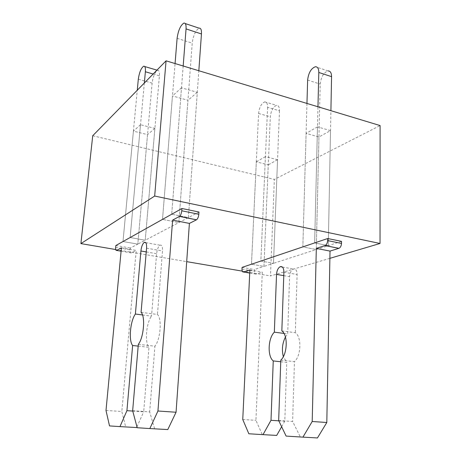 <?xml version="1.0" encoding="UTF-8"?>
<svg xmlns="http://www.w3.org/2000/svg" width="461" height="461" viewBox="0 0 461 461"><rect width="100%" height="100%" fill="white"/><g stroke="black" fill="none" stroke-linecap="round" stroke-linejoin="round"><path stroke-width="0.35" stroke-dasharray="2.31 1.73" d="M329.886 258.339L270.486 275.943L274.353 179.433L380.1 125.565M115.728 249.545L186.693 261.646M242.261 271.126L270.486 275.943M183.178 66.004L171.711 214.232L188.382 217.58L197.296 92.338L181.496 87.797L171.711 214.232L188.382 217.58L178.845 222.588L162.508 219.384L178.845 222.588L187.955 100.279L172.46 95.934L162.508 219.384L175.071 63.549M267.587 107.338L260.857 261.053L273.5 263.329L277.551 159.731L265.427 156.636L260.857 261.053L273.5 263.329L263.946 266.406L251.493 264.211L263.946 266.406L268.267 164.836L256.316 161.846L251.493 264.211L258.598 113.458C259.382 107.148 261.439 103.293 264.775 101.881C266.689 101.846 267.622 103.662 267.587 107.338L279.47 110.796C279.487 107.148 278.519 105.333 276.56 105.35C273.16 106.722 271.08 110.536 270.313 116.794L263.946 266.406L254.345 269.506L254.27 271.224C254.276 273.281 254.824 274.249 255.907 274.116L262.321 272.128L255.936 420.363L262.24 434.516L276.704 435.415M306.957 103.443L302.842 246.894L316.275 249.528L328.284 245.65L330.52 130.624L318.954 136.98L306.098 133.379L302.842 246.894L316.275 249.528L318.954 136.98M330.52 130.624L317.473 126.879L314.638 242.912L328.284 245.65L330.906 110.686M144.339 83.015L130.135 237.519L145.232 240.239L154.884 128.406L140.501 124.729L130.135 237.519L145.232 240.239L137.81 244.134L122.995 241.518L137.81 244.134L147.543 134.647L133.419 131.12L122.995 241.518L137.274 90.229M92.73 135.736L274.353 179.433M181.496 87.797L172.46 95.934M197.296 92.338L187.955 100.279M140.501 124.729L133.419 131.12M154.884 128.406L147.543 134.647M317.473 126.879L306.098 133.379M265.427 156.636L256.316 161.846M277.551 159.731L268.267 164.836M138.317 79.188L152.124 83.118C153.092 76.376 154.908 72.106 157.564 70.314C159.045 70.101 159.662 71.945 159.42 75.846L145.232 240.239L178.845 222.588L192.214 43.155C193.332 35.29 195.631 30.293 199.106 28.156M198.973 212.02L188.382 217.58L198.829 70.735M137.194 427.733L167.792 429.566M132.653 410.739L149.681 411.88L154.596 428.713M138.335 344.35L154.919 346.188L149.681 411.88M141.078 312.31L157.449 314.471C162.122 318.528 160.514 339.509 154.919 346.188M142.512 314.961L151.519 316.137L156.625 253.711C157.12 249.43 158.25 246.595 160.007 245.2C161.834 244.595 162.664 246.52 162.508 250.968L157.449 314.471M138.185 346.113L148.972 347.3C144.575 342.54 146.235 322.959 151.519 316.137M132.739 411.068L143.699 411.8L148.972 347.3M136.946 426.8L143.699 411.8M109.516 425.924L136.612 427.543M106.001 410.451L121.831 411.5L125.674 426.834M121.41 247.845L136.214 250.398L121.831 411.5M121.093 251.187L131.252 252.916L136.214 250.398M131.252 252.916C130.428 253.118 130.083 252.109 130.204 249.891L130.377 248.035L137.81 244.134L152.124 83.118M115.849 245.523L130.377 248.035M279.47 110.796L273.5 263.329L316.275 249.528L320.211 84.098C321.081 76.872 323.708 72.481 328.082 70.931L315.416 66.73M341.543 241.374L328.284 245.65L314.638 242.912L317.963 106.773M286.114 436.089L317.45 437.95M278.669 420.53L292.62 421.463L300.295 436.884M280.801 360.145L294.441 361.655L292.62 421.463M281.832 330.906L295.322 332.692C301.748 336.668 301.24 355.794 294.441 361.655M283.97 333.424L287.687 333.908L289.583 276.635C289.911 272.71 291.173 270.169 293.375 269.005C295.726 268.579 296.965 270.417 297.097 274.514L295.322 332.692M280.743 361.752L286.742 362.409L283.336 356.641M285.44 336.991L287.687 333.908M278.813 420.83L284.789 421.227L286.742 362.409M281.642 426.748L284.789 421.227M248.836 433.766L262.24 434.516M242.757 419.493L255.936 420.363M249.874 269.979L262.321 272.128M242.088 267.38L254.345 269.506M177.105 38.321L192.214 43.155M146.569 248.179L162.508 250.968M146.246 251.919L156.625 253.711M115.671 247.396L130.204 249.891M153.144 74.019L159.42 75.846M307.631 80.076L320.211 84.098M283.901 272.203L297.097 274.514M283.78 275.638L289.583 276.635M249.724 273.068L255.907 274.116M242.002 269.115L254.27 271.224M258.598 113.458L270.313 116.794M183.858 23.102L185.236 23.557M145.757 242.659L160.007 245.2M143.653 66.217L144.702 66.528M156.953 70.13L157.564 70.314M282.363 267.04L293.375 269.005M264.775 101.881L276.56 105.35"/><path stroke-width="0.69" d="M154.671 196.046L166.064 60.823L92.73 135.736L80.9 243.604L154.671 196.046L80.9 243.604L92.73 135.736L166.064 60.823L154.671 196.046L380.031 243.477L329.886 258.339M80.9 243.604L115.728 249.545M186.693 261.646L242.261 271.126M132.63 345.502C128.469 340.725 130.256 320.954 135.384 314.033L140.905 250.997C141.423 246.675 142.535 243.806 144.23 242.388C145.987 241.76 146.765 243.69 146.569 248.179L141.078 312.31C145.52 316.367 143.769 337.573 138.335 344.35L132.653 410.739L137.194 427.733L149.842 428.563L157.944 411.01L172.621 220.11L179.49 216.388C180.689 215.414 181.45 213.547 181.761 210.781L181.928 208.505L115.849 245.523L115.671 247.396C115.527 249.626 115.849 250.64 116.639 250.432L121.41 247.845L106.001 410.451L109.516 425.924L119.975 426.609L126.925 410.676L132.63 345.502L138.185 346.113M273.252 360.928C267.265 356.353 268.02 338.241 274.341 332.168L276.531 274.387C276.877 270.423 278.127 267.853 280.288 266.671C282.593 266.228 283.797 268.072 283.901 272.203L281.832 330.906C288.108 334.899 287.503 354.204 280.801 360.145L278.669 420.53L286.114 436.089L302.935 437.137L312.201 421.498L316.315 248.393L325.08 245.546C326.584 244.751 327.437 243.103 327.633 240.59L327.673 238.521L242.088 267.38L242.002 269.115C241.996 271.189 242.526 272.157 243.587 272.025L249.874 269.979L242.757 419.493L248.836 433.766L263 434.648L270.999 420.305L273.252 360.928L280.743 361.752M166.064 60.823L380.1 125.565L380.031 243.477M183.178 66.004L186.054 28.899C186.273 24.79 185.541 22.86 183.858 23.102C180.505 25.309 178.257 30.386 177.105 38.321L175.071 63.549M185.236 23.557L199.106 28.156C200.858 27.948 201.636 29.879 201.451 33.953L198.829 70.735M181.928 208.505L198.973 212.02L198.824 214.267C198.524 216.998 197.752 218.842 196.513 219.793L189.396 223.412L172.621 220.11M157.944 411.01L176.056 412.243L189.396 223.412M149.842 428.563L167.792 429.566L176.056 412.243M135.384 314.033L142.512 314.961M126.925 410.676L132.739 411.068M119.975 426.609L136.612 427.543L136.946 426.8M144.339 83.015L145.376 71.755C145.647 67.83 145.071 65.981 143.653 66.217C141.095 68.061 139.314 72.383 138.317 79.188L137.274 90.229M317.963 106.773L318.805 72.469C318.77 68.654 317.641 66.741 315.416 66.73C311.123 68.332 308.524 72.78 307.631 80.076L306.957 103.443M328.082 70.931C330.347 70.959 331.511 72.873 331.568 76.659L330.906 110.686M327.673 238.521L341.543 241.374L341.509 243.425C341.324 245.915 340.472 247.54 338.939 248.318L330.024 251.089L316.315 248.393M312.201 421.498L326.809 422.495L330.024 251.089M302.935 437.137L317.45 437.95L326.809 422.495M274.341 332.168L283.97 333.424M283.336 356.641C281.631 349.778 282.334 343.226 285.44 336.991M270.999 420.305L278.813 420.83M263 434.648L276.704 435.415L281.642 426.748M186.054 28.899L201.451 33.953M181.761 210.781L198.824 214.267M179.433 216.416L196.449 219.828M140.905 250.997L146.246 251.919M116.639 250.432L121.093 251.187M145.376 71.755L153.144 74.019M318.805 72.469L331.568 76.659M327.633 240.59L341.509 243.425M325.005 245.569L338.864 248.346M276.531 274.387L283.78 275.638M243.587 272.025L249.724 273.068M179.49 216.388L196.513 219.793M144.23 242.388L145.757 242.659M144.702 66.528L156.953 70.13M325.08 245.546L338.939 248.318M280.288 266.671L282.363 267.04"/></g></svg>
